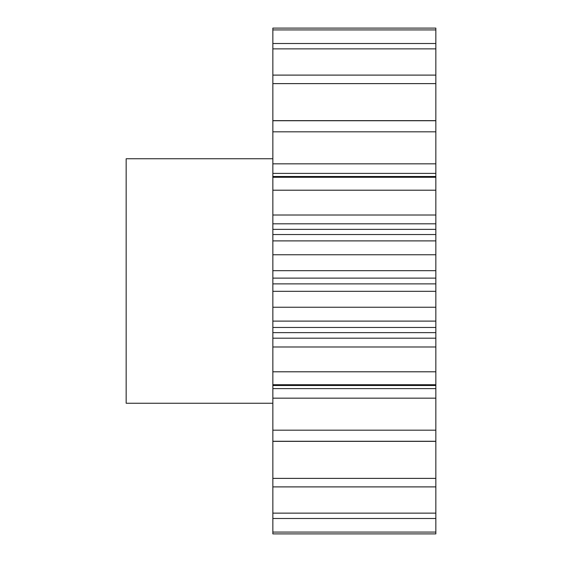 <?xml version="1.0" encoding="UTF-8"?>
<svg xmlns="http://www.w3.org/2000/svg" width="562" height="562" viewBox="0 0 562 562"><rect width="100%" height="100%" fill="white"/><g stroke="black" fill="none" stroke-linecap="round" stroke-linejoin="round"><path stroke-width="0.84" d="M272.851 158.758L126.162 158.758L126.162 403.242L272.851 403.242M272.851 532.073L272.851 533.9L435.838 533.9L435.838 518.494L272.851 518.494L272.851 532.073L435.838 532.073M435.838 430.176L272.851 430.176L272.851 388.602L435.838 388.602L435.838 513.134L272.851 513.134L272.851 518.494M272.851 513.134L272.851 430.176M272.851 388.602L272.851 28.1L435.838 28.1L435.838 29.927L272.851 29.927M272.851 120.647L435.838 120.647L435.838 29.927M435.838 120.647L435.838 131.824L272.851 131.824M272.851 163.837L435.838 163.837L435.838 131.824M435.838 163.837L435.838 173.398L272.851 173.398M272.851 215.014L435.838 215.014L435.838 173.398M435.838 215.014L435.838 223.809L272.851 223.809M272.851 229.366L435.838 229.366L435.838 223.809M435.838 229.366L435.838 234.537L272.851 234.537M272.851 270.687L435.838 270.687L435.838 234.537M435.838 270.687L435.838 278.127L272.851 278.127M272.851 283.873L435.838 283.873L435.838 278.127M435.838 283.873L435.838 291.313L272.851 291.313M272.851 338.191L435.838 338.191L435.838 291.313M435.838 338.191L435.838 346.986L272.851 346.986M435.838 388.602L435.838 346.986M435.838 513.134L435.838 518.494M435.838 43.506L272.851 43.506M435.838 48.866L272.851 48.866M435.838 75.104L272.851 75.104M435.838 83.619L272.851 83.619M435.838 120.725L272.851 120.725M435.838 177.276L272.851 177.276M435.838 190.202L272.851 190.202M435.838 240.887L272.851 240.887M435.838 254.762L272.851 254.762M435.838 307.238L272.851 307.238M435.838 321.113L272.851 321.113M435.838 371.798L272.851 371.798M435.838 384.724L272.851 384.724M435.838 441.275L272.851 441.275M435.838 478.381L272.851 478.381M435.838 486.896L272.851 486.896M435.838 441.353L272.851 441.353M435.838 398.163L272.851 398.163M435.838 332.634L272.851 332.634M435.838 385.497L272.851 385.497M435.838 327.463L272.851 327.463M435.838 176.503L272.851 176.503"/></g></svg>
